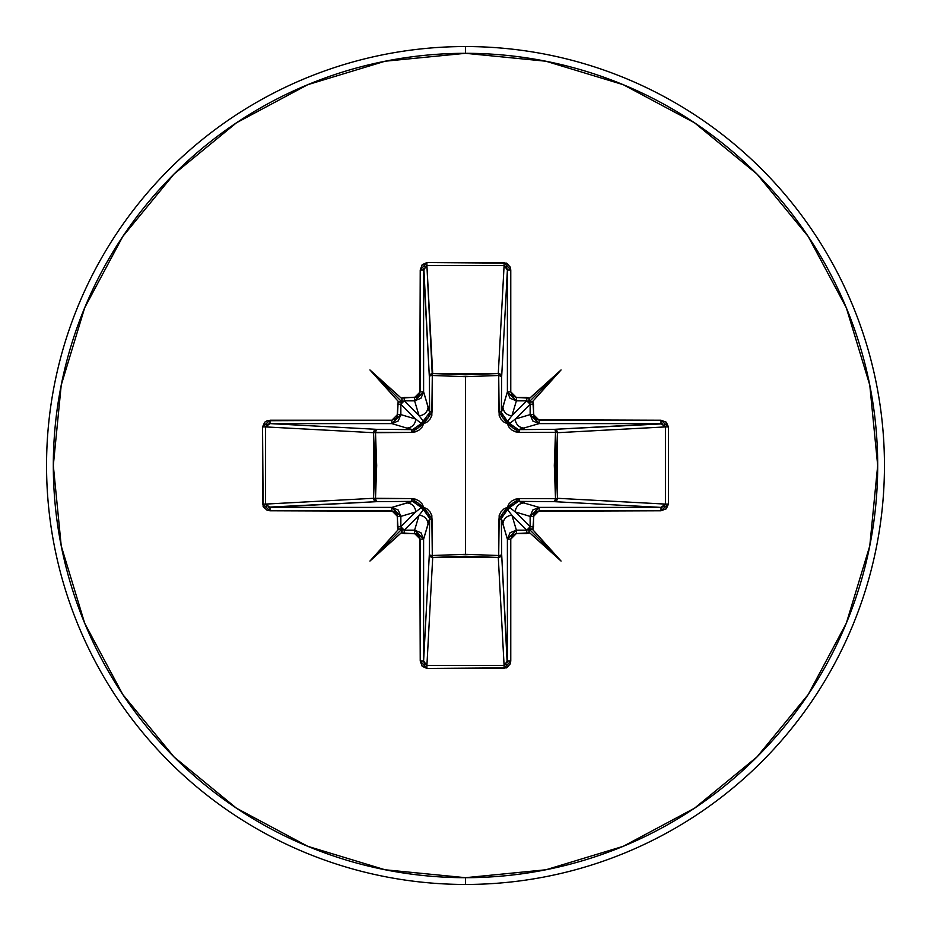 <?xml version="1.0" encoding="UTF-8"?>
<svg xmlns="http://www.w3.org/2000/svg" width="931" height="931" viewBox="0 0 931 931"><rect width="100%" height="100%" fill="white"/><g stroke="black" fill="none" stroke-linecap="round" stroke-linejoin="round"><path stroke-width="1.4" d="M506.452 664.14L504.09 665.409L498.294 557.46L432.706 557.46L432.298 555.504L432.706 557.46L430.331 556.552L429.331 554.422A3.375 3.037 -176.9 0 0 432.706 557.46L426.91 665.409L504.09 665.409L498.294 557.46L465.5 556.191L432.706 557.46L426.91 665.409L424.548 664.14L423.605 661.01L429.331 554.422L429.633 518.416L423.605 539.142L423.605 661.01L429.331 554.422A3.375 1.094 -179.5 0 0 432.298 555.504L465.5 554.317L498.702 555.504L498.585 519.405L507.267 507.267L519.405 498.585L555.504 498.702L555.504 432.298L519.405 432.415L507.267 423.733L498.585 411.595L498.702 375.496L499.167 415.447L500.901 419.02L503.694 421.906L507.267 423.733L509.106 427.317L511.992 430.11L515.553 431.833L519.405 432.415L557.448 432.415L555.504 432.298L554.317 465.488L555.504 498.702L557.448 498.585L556.47 500.773L554.422 501.669L555.504 498.702L519.405 498.585L515.553 499.167L511.98 500.901L509.094 503.694L507.267 507.267L503.683 509.106L500.89 511.992L499.167 515.553L498.702 555.504L465.5 554.317L465.5 376.683L465.5 554.317L432.298 555.504L431.833 515.553L430.099 511.98L427.306 509.094L423.733 507.267L421.894 503.683L419.008 500.89L415.447 499.167L411.595 498.585L375.496 498.702L376.683 465.512L375.496 432.298L411.595 432.415L415.447 431.833L419.02 430.099L421.906 427.306L423.733 423.733L427.317 421.894L430.11 419.008L431.833 415.447L432.298 375.496L465.5 376.683L498.702 375.496A3.375 1.094 -179.5 0 1 501.669 376.578L498.702 375.496L498.585 373.552L500.773 374.53L501.669 376.578L501.367 412.584L507.395 391.858L507.395 269.99L501.669 376.578A3.375 3.037 3.1 0 0 498.294 373.54L504.09 265.591L426.91 265.591L432.298 375.496L432.706 373.54L465.5 374.809L498.294 373.54L504.09 265.591L506.452 266.86L507.395 269.99L501.669 376.578L501.367 412.584L502.88 417.891L507.5 421.359L511.957 415.668L526.771 400.854L516.391 400.854L511.957 415.668L526.771 400.854L529.169 401.831L530.146 404.229L515.332 419.043L530.146 414.609L530.146 404.229L515.332 419.043L509.641 423.5A3.375 3.352 45 0 0 507.5 421.359L511.957 415.668L516.391 400.854L510.037 398.224L507.395 391.858L502.949 406.696A9.007 8.973 16.7 0 0 511.957 415.668A9.007 8.973 -163.3 0 1 502.949 406.696L501.367 412.584L507.5 421.359A3.375 3.352 -135 0 1 509.641 423.5L513.097 428.12L518.416 429.633L554.422 429.331L661.01 423.605L539.142 423.605L518.416 429.633L539.142 423.605L532.776 420.963L530.146 414.609L515.332 419.043A9.007 8.973 73.3 0 0 524.304 428.051A9.007 8.973 -106.7 0 1 515.332 419.043L509.641 423.5L518.416 429.633L554.422 429.331L662.709 423.838M465.5 884.45A418.95 418.95 0 0 0 884.45 465.5A418.95 418.95 0 0 0 465.5 46.55L465.5 53.311A412.189 412.189 0 0 1 877.689 465.5A412.189 412.189 0 0 1 465.5 877.689L465.5 884.45A418.95 418.95 0 0 1 46.55 465.5A418.95 418.95 0 0 1 465.5 46.55A418.95 418.95 0 0 1 884.45 465.5A418.95 418.95 0 0 1 465.5 884.45L465.5 877.689A412.189 412.189 0 0 1 53.311 465.5A412.189 412.189 0 0 1 465.5 53.311L465.5 46.55A418.95 418.95 0 0 0 46.55 465.5A418.95 418.95 0 0 0 465.5 884.45M465.5 877.689L385.085 869.775L307.765 846.314L236.497 808.224L174.039 756.961L122.776 694.503L84.686 623.235L61.225 545.915L53.311 465.5L61.225 385.085L84.686 307.765L122.776 236.497L174.039 174.039L236.497 122.776L307.765 84.686L385.085 61.225L465.5 53.311L545.915 61.225L623.235 84.686L694.503 122.776L756.961 174.039L808.224 236.497L846.314 307.765L869.775 385.085L877.689 465.5L869.775 545.915L846.314 623.235L808.224 694.503L756.961 756.961L694.503 808.224L623.235 846.314L545.915 869.775L465.5 877.689M266.86 506.452L265.591 504.09L265.591 426.91L269.99 423.605L376.578 429.331A3.375 3.037 -86.9 0 0 373.54 432.706L265.591 426.91L265.591 504.09L373.54 498.294L374.809 465.5L373.54 432.706L265.591 426.91L266.86 424.548L269.99 423.605L391.858 423.605L400.854 414.609L398.224 420.963L391.858 423.605L406.696 428.051L391.858 423.605L269.99 423.605L376.578 429.331L412.584 429.633L406.696 428.051A9.007 8.973 -73.3 0 0 415.668 419.043L400.854 414.609L400.854 404.229L404.229 400.854L419.043 415.668L423.5 421.359A3.375 3.352 -45 0 0 421.359 423.5L415.668 419.043L400.854 404.229L400.854 414.609L415.668 419.043L400.854 404.229L401.831 401.831L404.229 400.854L419.043 415.668L414.609 400.854L404.229 400.854L404.229 397.49L401.284 398.165L402.262 400.074L401.738 401.738L400.074 402.262L398.165 401.284L397.06 416.751L395.838 418.578L391.858 420.23L267.139 420.731L264.73 422.174L262.554 426.91L263.124 506.662L267.139 510.269L269.99 510.77L394.011 511.2L397.06 514.249L398.165 529.716L369.933 561.067L401.284 532.835L416.751 533.94L419.8 536.989L420.23 661.01L422.174 666.27L426.91 668.446L506.662 667.876L510.269 663.861L510.77 661.01L510.77 539.142L512.422 535.162L516.391 533.51L529.716 532.835L561.067 561.067L532.835 529.716L533.94 514.249L536.989 511.2L661.01 510.77L666.27 508.826L668.446 504.09L668.446 426.91L666.27 422.174L661.01 420.23L536.989 419.8L533.94 416.751L532.835 401.284L561.067 369.933L529.716 398.165L516.391 397.49L512.422 395.838L510.77 391.858L510.77 269.99L510.269 267.139L506.662 263.124L426.91 262.554L422.174 264.73L420.23 269.99L419.8 394.011L416.751 397.06L401.284 398.165L369.933 369.933L398.165 401.284L397.49 414.609L391.858 420.23L269.99 420.23L262.554 426.91L262.554 504.09L269.99 510.77L269.99 507.395L391.858 507.395L412.584 501.367L376.578 501.669L268.291 507.162M415.668 511.957L400.854 516.391L400.854 526.771L415.668 511.957L421.359 507.5A3.375 3.352 -135 0 0 423.5 509.641L419.043 515.332L404.229 530.146L414.609 530.146L419.043 515.332L404.229 530.146L401.831 529.169L400.854 526.771L415.668 511.957A9.007 8.973 -106.7 0 0 406.696 502.949L391.858 507.395L398.224 510.037L400.854 516.391L415.668 511.957L421.359 507.5L417.903 502.88L412.584 501.367L406.696 502.949A9.007 8.973 73.3 0 1 415.668 511.957M664.14 424.548L665.409 426.91L557.46 432.706L557.46 498.294L555.504 498.702L557.46 498.294A3.375 3.037 -86.9 0 1 557.448 498.585L555.504 498.702A3.375 1.094 -89.5 0 1 554.422 501.669A3.375 3.037 93.1 0 0 557.46 498.294L665.409 504.09L665.409 426.91L557.46 432.706L556.191 465.5L557.46 498.294L665.409 504.09L664.14 506.452L661.01 507.395L554.422 501.669L518.416 501.367A3.375 1.001 90.5 0 0 519.405 498.585A3.375 1.001 -89.5 0 1 518.416 501.367L509.641 507.5L507.267 507.267L509.641 507.5L515.332 511.957A9.007 8.973 -73.3 0 1 524.304 502.949A9.007 8.973 106.7 0 0 515.332 511.957L530.146 516.391L532.776 510.037L539.142 507.395L518.416 501.367L539.142 507.395L661.01 507.395L554.422 501.669L518.416 501.367L513.109 502.88L509.641 507.5A3.375 3.352 -45 0 1 507.5 509.641L507.267 507.267L507.5 509.641L501.367 518.416A3.375 1.001 -0.5 0 1 498.585 519.405A3.375 1.001 179.5 0 0 501.367 518.416L502.949 524.304A9.007 8.973 -16.7 0 1 511.957 515.332A9.007 8.973 163.3 0 0 502.949 524.304L507.395 539.142L510.037 532.776L516.391 530.146L511.957 515.332L507.5 509.641A3.375 3.352 135 0 0 509.641 507.5L515.332 511.957L530.146 526.771L530.146 516.391L515.332 511.957L530.146 526.771L529.169 529.169L526.771 530.146L511.957 515.332L516.391 530.146L526.771 530.146L511.957 515.332L507.5 509.641L502.88 513.097L501.367 518.416L501.669 554.422A3.375 1.094 -0.5 0 1 498.702 555.504A3.375 1.094 179.5 0 0 501.669 554.422L500.669 556.552L498.294 557.46L498.702 555.504L498.294 557.46A3.375 3.037 176.9 0 0 501.669 554.422L507.395 661.01L507.395 539.142L501.367 518.416L501.669 554.422L507.162 662.709M424.548 266.86L426.91 265.591L432.706 373.54A3.375 3.037 -3.1 0 0 429.331 376.578L423.605 269.99L423.605 391.858L429.633 412.584L429.331 376.578L423.838 268.291M373.54 498.294A3.375 3.037 -93.1 0 0 376.578 501.669L269.99 507.395L265.591 504.09L373.54 498.294L411.595 498.585L423.733 507.267L432.415 519.405L432.298 555.504A3.375 1.094 0.5 0 1 429.331 554.422L429.633 518.416L428.12 513.109L423.5 509.641L419.043 515.332L414.609 530.146L420.963 532.776L423.605 539.142L428.051 524.304A9.007 8.973 -163.3 0 0 419.043 515.332A9.007 8.973 16.7 0 1 428.051 524.304L429.633 518.416A3.375 1.001 -179.5 0 0 432.415 519.405A3.375 1.001 0.5 0 1 429.633 518.416L423.5 509.641L423.733 507.267L423.5 509.641L421.359 507.5L423.733 507.267L421.359 507.5L412.584 501.367A3.375 1.001 89.5 0 1 411.595 498.585A3.375 1.001 -90.5 0 0 412.584 501.367L376.578 501.669A3.375 1.094 89.5 0 1 375.496 498.702L376.578 501.669L374.448 500.669L373.54 498.294L373.54 432.706L375.496 432.298L375.496 498.702L373.54 498.294M557.46 432.706A3.375 3.037 86.9 0 0 554.422 429.331L556.47 430.227L557.448 432.415L555.504 432.298L557.46 432.706M412.584 429.633L417.891 428.12L421.359 423.5L415.668 419.043A9.007 8.973 106.7 0 1 406.696 428.051L412.584 429.633A3.375 1.001 -89.5 0 0 411.595 432.415L373.54 432.706L374.448 430.331L376.578 429.331L375.496 432.298A3.375 1.094 90.5 0 1 376.578 429.331L412.584 429.633L421.359 423.5L423.733 423.733L411.595 432.415A3.375 1.001 90.5 0 1 412.584 429.633M428.051 406.696L423.605 391.858L420.963 398.224L414.609 400.854L419.043 415.668A9.007 8.973 -16.7 0 0 428.051 406.696A9.007 8.973 163.3 0 1 419.043 415.668L423.5 421.359L428.12 417.903L429.633 412.584L428.051 406.696M555.504 432.298A3.375 1.094 89.5 0 0 554.422 429.331A3.375 1.094 -90.5 0 1 555.504 432.298M519.405 432.415A3.375 1.001 89.5 0 0 518.416 429.633A3.375 1.001 -90.5 0 1 519.405 432.415M423.5 421.359L423.733 423.733L421.359 423.5L429.633 412.584A3.375 1.001 179.5 0 1 432.415 411.595L423.733 423.733L423.5 421.359M507.267 423.733L509.641 423.5L507.267 423.733L507.5 421.359L507.267 423.733M432.298 375.496L432.415 411.595A3.375 1.001 -0.5 0 0 429.633 412.584L429.331 376.578A3.375 1.094 179.5 0 1 432.298 375.496A3.375 1.094 -0.5 0 0 429.331 376.578L430.227 374.53L432.415 373.552L432.298 375.496L432.706 373.54L498.294 373.54L498.702 375.496L465.5 376.683L432.298 375.496M498.585 411.595A3.375 1.001 -179.5 0 1 501.367 412.584A3.375 1.001 0.5 0 0 498.585 411.595M498.702 375.496L498.294 373.54A3.375 3.037 -176.9 0 1 498.585 373.552L498.702 375.496M265.591 504.09L262.554 504.09L265.591 504.09M265.591 426.91L262.554 426.91L265.591 426.91M269.99 507.395L269.99 510.77L391.858 510.77L391.858 507.395L269.99 507.395M269.99 423.605L269.99 420.23L269.99 423.605M391.858 507.395L391.858 510.77L397.49 516.391L400.854 516.391L391.858 507.395M391.858 423.605L391.858 420.23L391.858 423.605M400.854 516.391L397.49 516.391L397.49 526.771L400.854 526.771L400.854 516.391M400.854 414.609L397.49 414.609L400.854 414.609M401.284 532.835L404.229 533.51L404.229 530.146L400.854 526.771L397.49 526.771L398.165 529.716L400.074 528.738L401.738 529.262L401.692 532.404L369.933 561.067L398.165 529.716L400.074 528.738L401.738 529.262L369.933 561.067L401.738 529.262L402.262 530.926L401.284 532.835M400.854 404.229L397.49 404.229L400.854 404.229M404.229 530.146L404.229 533.51L414.609 533.51L414.609 530.146L404.229 530.146M414.609 530.146L414.609 533.51L420.23 539.142L423.605 539.142L414.609 530.146M404.229 397.49L404.229 400.854L414.609 400.854L414.609 397.49L404.229 397.49M423.605 539.142L420.23 539.142L420.23 661.01L423.605 661.01L423.605 539.142M414.609 397.49L414.609 400.854L423.605 391.858L420.23 391.858L414.609 397.49M423.605 661.01L420.23 661.01L426.91 668.446L426.91 665.409L423.605 661.01M420.23 391.858L423.605 391.858L423.605 269.99L420.23 269.99L420.23 391.858M426.91 665.409L426.91 668.446L504.09 668.446L504.09 665.409L426.91 665.409M420.23 269.99L423.605 269.99L426.91 265.591L426.91 262.554L420.23 269.99M504.09 665.409L504.09 668.446L510.77 661.01L507.395 661.01L504.09 665.409M426.91 262.554L426.91 265.591L504.09 265.591L504.09 262.554L426.91 262.554M507.395 661.01L510.77 661.01L510.77 539.142L507.395 539.142L507.395 661.01M504.09 262.554L504.09 265.591L507.395 269.99L510.77 269.99L504.09 262.554M507.395 539.142L510.77 539.142L516.391 533.51L516.391 530.146L507.395 539.142M510.77 269.99L507.395 269.99L507.395 391.858L510.77 391.858L510.77 269.99M516.391 530.146L516.391 533.51L526.771 533.51L526.771 530.146L516.391 530.146M510.77 391.858L507.395 391.858L516.391 400.854L516.391 397.49L510.77 391.858M532.835 529.716L533.51 526.771L530.146 526.771L526.771 530.146L526.771 533.51L529.716 532.835L528.738 530.926L529.262 529.262L532.404 529.308L561.067 561.067L529.716 532.835L528.738 530.926L529.262 529.262L561.067 561.067L529.262 529.262L530.926 528.738L532.835 529.716M516.391 397.49L516.391 400.854L526.771 400.854L526.771 397.49L516.391 397.49M530.146 526.771L533.51 526.771L533.51 516.391L530.146 516.391L530.146 526.771M529.716 398.165L526.771 397.49L526.771 400.854L530.146 404.229L533.51 404.229L532.835 401.284L530.926 402.262L529.262 401.738L529.308 398.596L561.067 369.933L532.835 401.284L530.926 402.262L529.262 401.738L561.067 369.933L529.262 401.738L528.738 400.074L529.716 398.165M530.146 516.391L533.51 516.391L539.142 510.77L539.142 507.395L530.146 516.391M533.51 404.229L530.146 404.229L530.146 414.609L533.51 414.609L533.51 404.229M539.142 507.395L539.142 510.77L661.01 510.77L661.01 507.395L539.142 507.395M533.51 414.609L530.146 414.609L539.142 423.605L539.142 420.23L533.51 414.609M661.01 507.395L661.01 510.77L668.446 504.09L665.409 504.09L661.01 507.395M539.142 420.23L539.142 423.605L661.01 423.605L661.01 420.23L539.142 420.23M665.409 504.09L668.446 504.09L668.446 426.91L665.409 426.91L665.409 504.09M661.01 420.23L661.01 423.605L665.409 426.91L668.446 426.91L661.01 420.23M369.933 369.933L401.284 398.165L402.262 400.074L401.738 401.738L369.933 369.933L401.738 401.738L400.074 402.262L398.165 401.284L369.933 369.933"/></g></svg>
